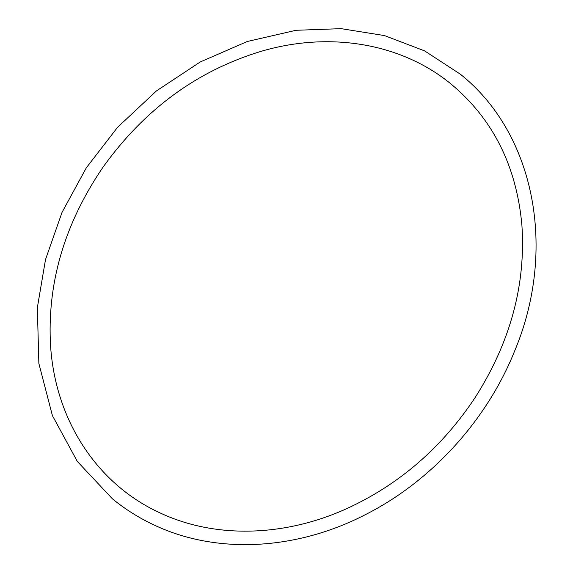<?xml version="1.0" encoding="UTF-8"?>
<svg xmlns="http://www.w3.org/2000/svg" width="573" height="573" viewBox="0 0 573 573"><rect width="100%" height="100%" fill="white"/><g stroke="black" fill="none" stroke-linecap="round" stroke-linejoin="round"><path stroke-width="0.43" stroke-dasharray="2.87 2.15" d=""/><path stroke-width="0.86" d="M160.196 512.971C214.474 538.498 283.434 537.145 345.977 508.982C398.887 484.88 442.005 447.635 475.339 397.232C510.414 342.052 525.935 284.659 521.896 225.053C516.509 166.055 492.988 119.12 451.331 84.267C402.038 43.534 330.42 30.963 261.216 51.298C196.99 70.766 144.131 109.572 102.639 167.717C64.162 224.451 46.821 284.086 50.625 346.608C55.653 421.019 97.625 484.522 160.196 512.971M154.531 525.205C217.038 554.671 297.015 550.338 366.462 514.096C431.584 480.869 486.484 420.618 514.275 351.901C557.414 250.029 535.039 133.387 460.155 74.06L424.614 50.89L384.483 35.583L341.128 28.65L295.997 30.29L247.371 41.471L200.264 61.948L156.436 90.935L117.544 127.335L86.322 167.803L62.027 212.39L45.511 259.562L37.345 307.68L38.864 363.461L52.394 415.561L77.326 461.451L112.458 498.861C125.315 509.376 139.339 518.157 154.531 525.205"/></g></svg>
